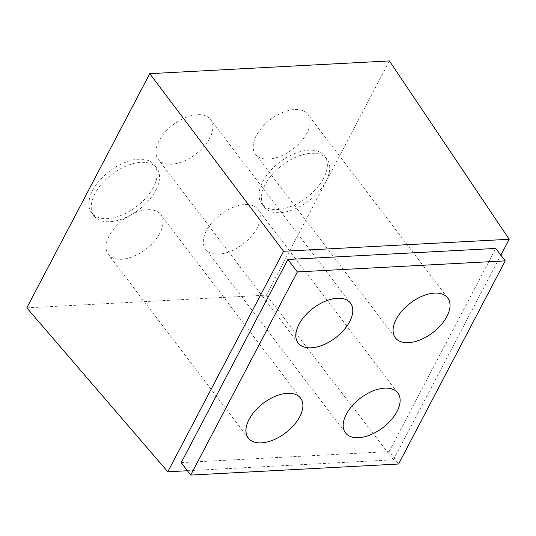 <?xml version="1.0" encoding="UTF-8"?>
<svg xmlns="http://www.w3.org/2000/svg" width="536" height="536" viewBox="0 0 536 536"><rect width="100%" height="100%" fill="white"/><g stroke="black" fill="none" stroke-linecap="round" stroke-linejoin="round"><path stroke-width="0.4" stroke-dasharray="2.68 2.01" d="M307.021 132.948A32.91 18.546 -37.3 0 1 280.703 156.13A32.91 18.546 -37.3 0 1 255.505 154.241A32.91 18.546 -37.3 0 1 270.439 119.541A32.91 18.546 -37.3 0 1 307.852 114.349A32.91 18.546 -37.3 0 1 307.021 132.948M257.126 227.988A32.91 18.546 -37.3 0 1 230.802 251.176A32.91 18.546 -37.3 0 1 205.603 249.28A32.91 18.546 -37.3 0 1 220.537 214.588A32.91 18.546 -37.3 0 1 257.957 209.388A32.91 18.546 -37.3 0 1 257.126 227.988M159.875 233.16A32.91 18.546 -37.3 0 1 133.551 256.349A32.91 18.546 -37.3 0 1 108.352 254.453A32.91 18.546 -37.3 0 1 123.293 219.753A32.91 18.546 -37.3 0 1 160.706 214.561A32.91 18.546 -37.3 0 1 159.875 233.16M209.777 138.114A32.91 18.546 -37.3 0 1 183.453 161.303A32.91 18.546 -37.3 0 1 158.254 159.406A32.91 18.546 -37.3 0 1 173.188 124.714A32.91 18.546 -37.3 0 1 210.608 119.515A32.91 18.546 -37.3 0 1 209.777 138.114M153.403 187.305A39.456 22.237 -37.3 0 1 121.84 215.11A39.456 22.237 -37.3 0 1 91.623 212.839A39.456 22.237 -37.3 0 1 109.532 171.239A39.456 22.237 -37.3 0 1 154.395 165.008A39.456 22.237 -37.3 0 1 153.403 187.305M323.59 178.26A39.456 22.237 -37.3 0 1 292.026 206.059A39.456 22.237 -37.3 0 1 261.809 203.787A39.456 22.237 -37.3 0 1 279.718 162.187A39.456 22.237 -37.3 0 1 324.582 155.963A39.456 22.237 -37.3 0 1 323.59 178.26M26.8 307.872L266.446 295.135L389.411 60.923M181.228 462.628L389.103 451.58L398.583 464.022M389.103 451.58L495.76 248.423M187.412 470.742L393.424 459.788L500.872 255.136M266.446 295.135L393.424 459.788M325.962 181.369A39.456 22.237 142.7 0 0 326.953 159.071A39.456 22.237 142.7 0 0 282.09 165.302A39.456 22.237 142.7 0 0 264.181 206.903A39.456 22.237 142.7 0 0 294.398 209.174A39.456 22.237 142.7 0 0 325.962 181.369M155.775 190.421A39.456 22.237 142.7 0 0 156.767 168.123A39.456 22.237 142.7 0 0 111.903 174.347A39.456 22.237 142.7 0 0 93.994 215.948A39.456 22.237 142.7 0 0 124.211 218.219A39.456 22.237 142.7 0 0 155.775 190.421M326.953 159.071L324.582 155.963M264.181 206.903L261.809 203.787M156.767 168.123L154.395 165.008M93.994 215.948L91.623 212.839M447.728 297.922L307.852 114.349M395.374 337.807L255.505 154.241M397.826 392.962L257.957 209.388M345.479 432.853L205.603 249.28M350.477 303.088L210.608 119.515M298.123 342.98L158.254 159.406M300.582 398.134L160.706 214.561M248.228 438.026L108.352 254.453"/><path stroke-width="0.8" d="M396.995 411.561A32.91 18.546 -37.3 0 1 370.678 434.75A32.91 18.546 -37.3 0 1 345.479 432.853A32.91 18.546 -37.3 0 1 360.413 398.154A32.91 18.546 -37.3 0 1 397.826 392.962A32.91 18.546 -37.3 0 1 396.995 411.561M297.373 271.92L190.715 475.077L398.583 464.022L505.24 260.871L495.76 248.423L287.886 259.478L297.373 271.92L505.24 260.871M349.646 321.687A32.91 18.546 -37.3 0 1 323.329 344.876A32.91 18.546 -37.3 0 1 298.123 342.98A32.91 18.546 -37.3 0 1 313.064 308.287A32.91 18.546 -37.3 0 1 350.477 303.088A32.91 18.546 -37.3 0 1 349.646 321.687M446.897 316.515A32.91 18.546 -37.3 0 1 420.579 339.703A32.91 18.546 -37.3 0 1 395.374 337.807A32.91 18.546 -37.3 0 1 410.315 303.115A32.91 18.546 -37.3 0 1 447.728 297.922A32.91 18.546 -37.3 0 1 446.897 316.515M299.751 416.733A32.91 18.546 -37.3 0 1 273.427 439.915A32.91 18.546 -37.3 0 1 248.228 438.026A32.91 18.546 -37.3 0 1 263.163 403.327A32.91 18.546 -37.3 0 1 300.582 398.134A32.91 18.546 -37.3 0 1 299.751 416.733M149.765 73.666L283.564 251.263L167.788 471.781L26.8 307.872L149.765 73.666L389.411 60.923L509.2 239.27L500.872 255.136M190.715 475.077L181.228 462.628L287.886 259.478M167.788 471.781L187.412 470.742M283.564 251.263L509.2 239.27"/></g></svg>
